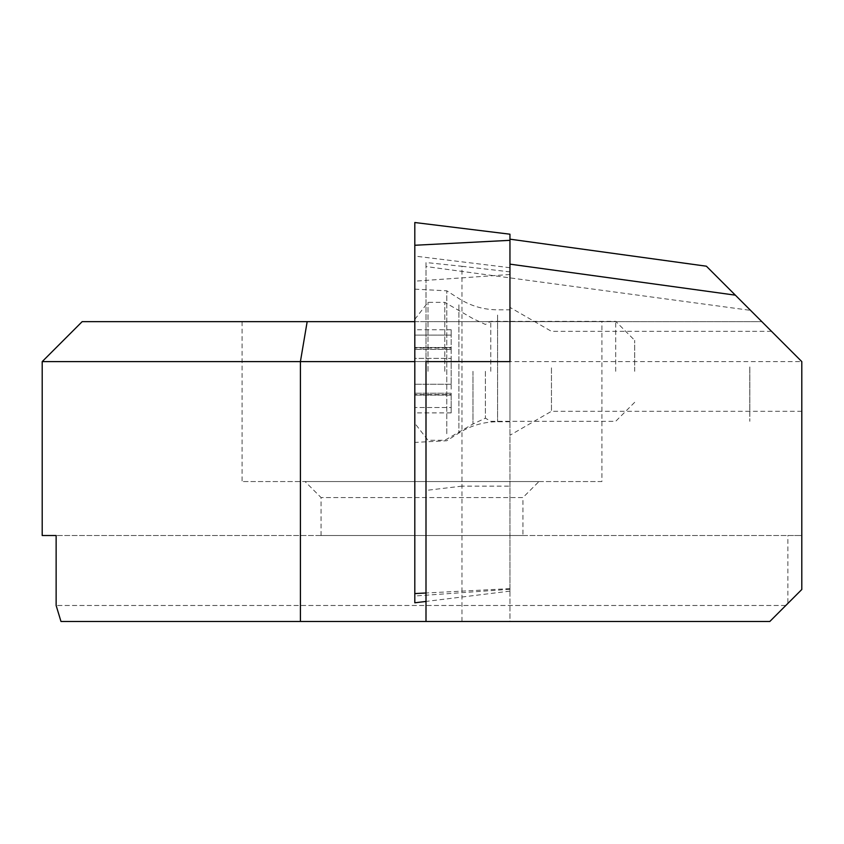 <?xml version="1.0" encoding="UTF-8"?>
<svg xmlns="http://www.w3.org/2000/svg" width="844" height="844" viewBox="0 0 844 844"><rect width="100%" height="100%" fill="white"/><g stroke="black" fill="none" stroke-linecap="round" stroke-linejoin="round"><path stroke-width="0.63" stroke-dasharray="4.22 3.17" d="M414.805 389.116L414.805 319.348L414.805 389.116M451.181 389.116L451.181 358.383L451.181 389.116M414.805 358.383L414.805 371.318L414.805 347.528L414.805 358.383L451.181 358.383L451.181 347.528L451.181 358.383L414.805 358.383M427.992 371.318L427.992 302.352L427.992 371.318M444.788 371.318L444.788 302.352L444.788 371.318M485.395 371.318L485.395 418.191L485.395 371.318M490.765 371.318L490.765 321.342L490.765 371.318M615.698 371.318L615.698 321.342L615.698 371.318M634.688 371.318L634.688 340.332L634.688 371.318M414.805 335.11L414.805 349.437L414.805 335.11L451.181 335.11L451.181 329.74L451.181 349.437L451.181 335.11L414.805 335.11M451.181 348.055L451.181 349.437L451.181 348.055L414.805 348.055L451.181 348.055M451.181 394.591L451.181 393.209L451.181 394.591L414.805 394.591L451.181 394.591M451.181 407.525L451.181 393.209L451.181 412.895L451.181 407.525L414.805 407.525L451.181 407.525M446.782 433.721L446.782 290.821L446.782 433.721M509.955 416.503L509.955 309.811L509.955 416.503M414.805 296.328L414.805 442.414L414.805 296.328M509.955 239.168L509.955 591.127L509.955 234.221L414.805 222.584L414.805 602.806M749.788 366.961L749.788 421.293L749.788 366.961M749.831 366.961L749.831 421.293L749.831 366.961M551.459 367.836L551.459 411.302L551.459 367.836M749.788 367.836L749.788 411.302L749.788 367.836M509.955 376.888L509.955 307.374L509.955 376.888M42.2 361.612L801.8 361.612L771.521 331.344L801.8 361.612L771.521 331.344L801.8 361.612L801.8 535.529L787.863 535.529L787.863 603.439L769.812 621.479L60.979 621.479L56.137 605.486L56.137 535.529L787.863 535.529M749.831 367.836L749.831 411.302L749.831 367.836M321.058 535.529L321.058 497.549L305.064 481.555L538.936 481.555L522.942 497.549L321.058 497.549L522.942 497.549L522.942 535.529L321.058 535.529L522.942 535.529M601.909 321.638L242.091 321.638L601.909 321.638L601.909 481.555L242.091 481.555L601.909 481.555M242.091 321.638L242.091 481.555M414.805 321.638L425.998 321.638L425.998 621.479L461.974 621.479L461.974 361.612L425.998 361.612L425.998 621.479L509.955 621.479L509.955 361.612L461.974 361.612M461.974 621.479L509.955 621.479L509.955 486.133L461.974 486.133L461.974 266.293L425.998 262.526L425.998 321.638L761.826 321.638L82.174 321.638M461.974 486.133L425.998 490.417L425.998 262.526M461.974 266.293L509.955 271.863L509.955 486.133M787.863 603.439L769.812 621.479L801.8 589.492L801.8 535.529L56.137 535.529M801.8 361.612L750.559 310.37L425.998 266.535M769.812 621.479L60.979 621.479L769.812 621.479M425.998 490.417L425.998 621.479M538.936 481.555L305.064 481.555M785.806 605.486L56.137 605.486L785.806 605.486M414.805 361.612L425.998 361.612M509.955 271.863L509.955 239.242L706.47 266.282L750.559 310.37M451.181 384.263L414.805 384.263L451.181 384.263M472.978 371.318L472.978 424.015L472.978 371.318M458.904 304.842L458.904 433.025L458.904 304.842M497.57 315.055L497.57 421.747L497.57 315.055M509.955 589.291L414.805 595.991M509.955 588.637L425.998 592.994M509.955 274.479L414.805 281.179M509.955 267.717L414.805 256.08M451.181 347.528L414.805 347.528L451.181 347.528M414.805 319.348L427.992 302.352L444.788 302.352L472.978 318.631L485.395 324.444L490.765 321.342L615.698 321.342L634.688 340.332M634.688 402.303L615.698 421.293L490.765 421.293L485.395 418.191L472.978 424.015L444.788 440.283L427.992 440.283L414.805 423.298M451.181 349.437L414.805 349.437L451.181 349.437M451.181 329.74L414.805 329.74M451.181 395.108L414.805 395.108L451.181 395.108M451.181 393.209L414.805 393.209L451.181 393.209M451.181 412.895L414.805 412.895M414.805 289.144L446.782 290.821L458.904 298.544C470.72 305.971 483.612 309.727 497.57 309.811L509.955 309.811M509.955 421.747L497.57 421.747C483.612 421.831 470.72 425.587 458.904 433.025L446.782 440.737L414.805 442.414M509.955 591.127L425.998 601.434M749.788 331.344L551.459 331.344L509.955 307.374M771.521 331.344L749.831 331.344M801.8 411.302L749.831 411.302M749.788 411.302L551.459 411.302L509.955 435.261"/><path stroke-width="1.27" d="M425.998 601.434L414.805 602.806L414.805 222.521L509.955 234.199L509.955 361.612L425.998 361.612L425.998 621.479L769.812 621.479L801.8 589.492L801.8 361.612L735.346 295.157L509.955 264.14M42.2 535.529L56.137 535.529L42.2 535.529L42.2 361.612L82.174 321.638L414.805 321.638M56.137 535.529L56.137 605.486L60.979 621.479L425.998 621.479M42.2 361.612L300.411 361.612L300.411 621.479M414.805 361.612L300.411 361.612L307.174 321.638M706.47 266.282L735.346 295.157M509.955 240.329L414.805 245.266M425.998 592.994L414.805 593.575M706.375 266.198L509.955 239.168"/></g></svg>
